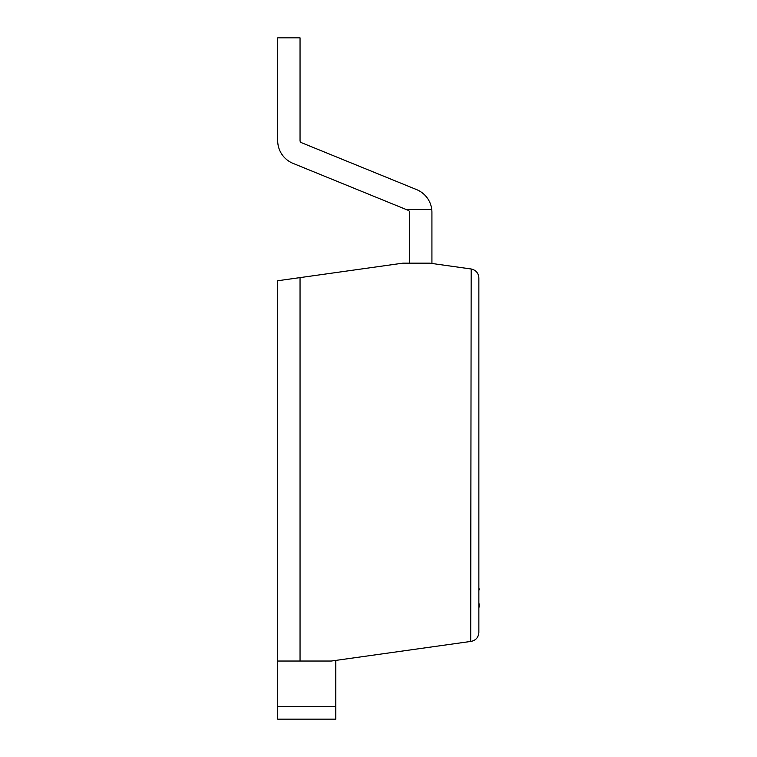 <?xml version="1.0" encoding="UTF-8"?>
<svg xmlns="http://www.w3.org/2000/svg" width="757" height="757" viewBox="0 0 757 757"><rect width="100%" height="100%" fill="white"/><g stroke="black" fill="none" stroke-linecap="round" stroke-linejoin="round"><path stroke-width="1.14" d="M431.925 263.474L431.925 212.386A24.584 24.584 0 0 0 416.615 189.61L301.437 142.666A2.233 2.233 0 0 1 300.046 140.594L300.046 37.85L277.687 37.85L277.687 140.594A24.584 24.584 0 0 0 292.997 163.361L408.174 210.314A2.233 2.233 0 0 1 409.565 212.386A2.233 2.233 0 0 0 408.174 210.314A2.233 2.233 0 0 1 409.565 212.386L409.565 263.162M431.755 209.519L406.225 209.519M301.437 142.666A2.233 2.233 0 0 1 300.046 140.594A2.233 2.233 0 0 0 301.437 142.666A2.233 2.233 0 0 1 300.046 140.594A2.233 2.233 0 0 0 301.437 142.666A2.233 2.233 0 0 1 300.046 140.594A2.233 2.233 0 0 0 301.437 142.666M335.805 660.407L335.805 719.15L277.687 719.15L277.687 661.031L300.046 661.031L300.046 277.611L277.687 280.752L277.687 661.031L331.339 661.031L470.703 641.444L471.166 268.99C475.898 270.06 478.462 273.012 478.859 277.847L478.859 632.53C478.462 637.366 475.898 640.308 471.166 641.378L470.703 641.444M277.687 706.584L335.805 706.584M300.046 277.611L402.866 263.162L429.683 263.162L470.703 268.924M331.339 661.031L300.046 661.031M471.166 641.378C475.898 640.308 478.462 637.366 478.859 632.53M478.859 277.847C478.462 273.012 475.898 270.06 471.166 268.99M478.859 557.975L478.859 588.918M479.313 588.918L479.313 589.807M479.313 603.963L478.859 604.588M478.859 589.173L478.859 604.332M479.313 604.588L478.859 608.391"/></g></svg>
